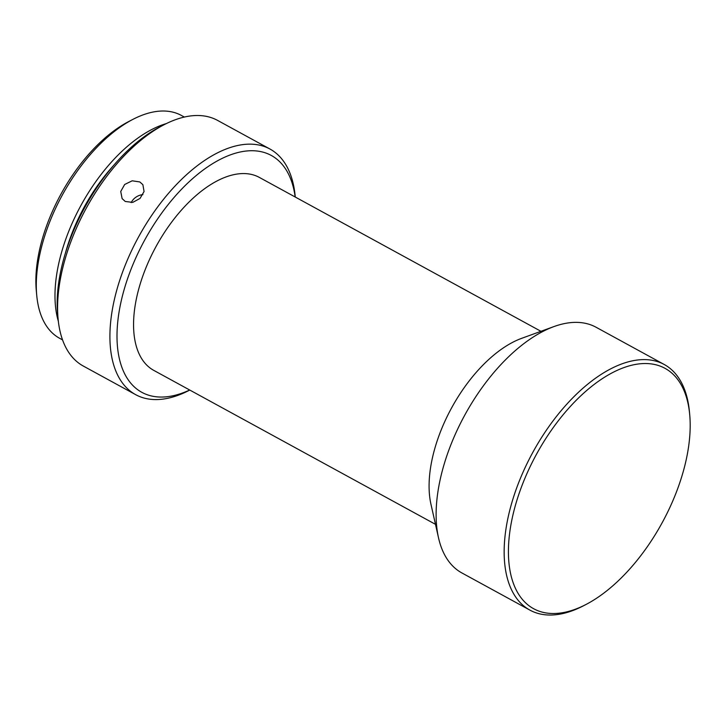 <?xml version="1.0" encoding="UTF-8"?>
<svg xmlns="http://www.w3.org/2000/svg" width="726" height="726" viewBox="0 0 726 726"><rect width="100%" height="100%" fill="white"/><g stroke="black" fill="none" stroke-linecap="round" stroke-linejoin="round"><path stroke-width="1.09" d="M662.666 521.812A136.978 71.565 118.7 0 0 689.7 414.564A136.978 71.565 118.7 0 0 630.295 365.586A136.978 71.565 118.7 0 0 535.951 455.238A136.978 71.565 118.7 0 0 512.81 581.717A136.978 71.565 118.7 0 0 585.873 604.549A136.978 71.565 118.7 0 0 662.666 521.812M585.873 604.549L583.341 605.865A139.973 73.126 -61.3 0 1 530.497 610.43A139.973 73.126 -61.3 0 1 529.944 610.13A139.973 73.126 -61.3 0 1 532.321 453.287A139.973 73.126 -61.3 0 1 663.637 364.18A139.973 73.126 -61.3 0 1 664.19 364.47A139.973 73.126 -61.3 0 1 689.437 411.715L689.7 414.564M529.944 610.13L461.863 572.932A139.973 73.126 -61.3 0 1 438.513 537.803A139.973 73.126 -61.3 0 1 464.25 416.08A139.973 73.126 -61.3 0 1 553.938 326.582A139.973 73.126 -61.3 0 1 595.565 326.972A139.973 73.126 -61.3 0 1 596.119 327.272L664.19 364.47M438.513 537.803L430.963 504.289A109.98 57.463 -61.3 0 1 451.191 408.656A109.98 57.463 -61.3 0 1 521.658 338.334L553.938 326.582M435.473 524.326L153.821 370.405A109.98 57.463 -61.3 0 1 155.691 247.167A109.98 57.463 -61.3 0 1 259.3 177.389L540.961 331.31M295.173 196.991A134.972 70.522 118.7 0 0 235.36 153.231A134.972 70.522 118.7 0 0 144.129 241.096A134.972 70.522 118.7 0 0 120.779 364.016A134.972 70.522 118.7 0 0 189.695 390.007M189.776 390.053L189.096 390.416A139.973 73.126 -61.3 0 1 135.698 394.681A139.973 73.126 -61.3 0 1 138.076 237.838A139.973 73.126 -61.3 0 1 269.945 149.021A139.973 73.126 -61.3 0 1 295.192 196.265L295.264 197.036M139.819 181.945L132.196 180.801L124.672 184.477L120.734 191.482L122.122 198.615L125.244 201.465L132.731 202.391L140.054 198.416L144.057 191.51L142.886 184.703L139.819 181.945M135.698 394.681L83.336 366.067A139.973 73.126 -61.3 0 1 58.089 318.823A139.973 73.126 -61.3 0 1 85.713 209.215A139.973 73.126 -61.3 0 1 164.185 124.672A139.973 73.126 -61.3 0 1 217.582 120.407L269.945 149.021M58.089 318.823L57.644 314.077A134.972 70.522 -61.3 0 1 84.289 208.389A134.972 70.522 -61.3 0 1 159.956 126.869L164.185 124.672M65.222 253.782A119.981 62.681 -61.3 0 1 83.744 207.945A119.981 62.681 -61.3 0 1 113.301 165.8M62.563 339.904L59.641 338.307A126.977 66.338 -61.3 0 1 36.745 295.446A126.977 66.338 -61.3 0 1 61.801 196.02A126.977 66.338 -61.3 0 1 132.985 119.327A126.977 66.338 -61.3 0 1 181.427 115.461L184.34 117.049M166.363 123.583A126.977 66.338 118.7 0 0 80.504 206.248A126.977 66.338 118.7 0 0 58.343 321.237M36.745 295.446L36.3 290.699A121.977 63.725 -61.3 0 1 60.376 195.194A121.977 63.725 -61.3 0 1 128.756 121.523L132.985 119.327M131.188 202.618A12.496 10.282 146.2 0 1 142.913 194.632"/></g></svg>

